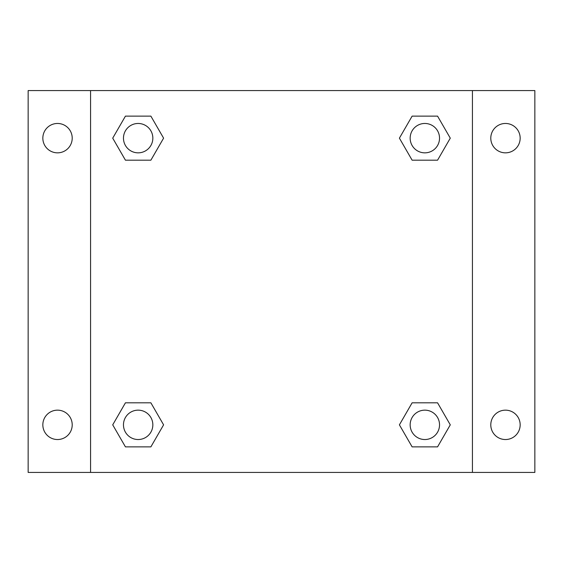<?xml version="1.0" encoding="UTF-8"?>
<svg xmlns="http://www.w3.org/2000/svg" width="563" height="563" viewBox="0 0 563 563"><rect width="100%" height="100%" fill="white"/><g stroke="black" fill="none" stroke-linecap="round" stroke-linejoin="round"><path stroke-width="0.84" d="M28.15 90.573L534.85 90.573L534.85 472.427L28.15 472.427L28.15 90.573M505.475 123.466A14.687 14.687 0 0 1 520.163 138.153A14.687 14.687 0 0 1 505.475 152.84A14.687 14.687 0 0 1 490.788 138.153A14.687 14.687 0 0 1 505.475 123.466M505.475 410.16A14.687 14.687 0 0 1 520.163 424.847A14.687 14.687 0 0 1 505.475 439.534A14.687 14.687 0 0 1 490.788 424.847A14.687 14.687 0 0 1 505.475 410.16M57.525 410.16A14.687 14.687 0 0 1 72.212 424.847A14.687 14.687 0 0 1 57.525 439.534A14.687 14.687 0 0 1 42.837 424.847A14.687 14.687 0 0 1 57.525 410.16M57.525 123.466A14.687 14.687 0 0 1 72.212 138.153A14.687 14.687 0 0 1 57.525 152.84A14.687 14.687 0 0 1 42.837 138.153A14.687 14.687 0 0 1 57.525 123.466M125.436 402.812L150.877 402.812L163.594 424.847L150.877 446.874L125.436 446.874L112.72 424.847L125.436 402.812L150.877 402.812L125.436 402.812M412.123 116.126L437.564 116.126L450.28 138.153L437.564 160.188L412.123 160.188L399.406 138.153L412.123 116.126L437.564 116.126L412.123 116.126M90.573 472.427L90.573 90.573M472.427 90.573L472.427 472.427M125.436 116.126L150.877 116.126L163.594 138.153L150.877 160.188L125.436 160.188L112.72 138.153L125.436 116.126L150.877 116.126L125.436 116.126M412.123 402.812L437.564 402.812L450.28 424.847L437.564 446.874L412.123 446.874L399.406 424.847L412.123 402.812L437.564 402.812L412.123 402.812M437.564 446.874L412.123 446.874L437.564 446.874M439.534 424.847A14.687 14.687 0 0 0 417.5 412.123A14.687 14.687 0 0 0 417.5 437.564A14.687 14.687 0 0 0 439.534 424.847M150.877 446.874L125.436 446.874L150.877 446.874M152.84 424.847A14.687 14.687 0 0 0 130.813 412.123A14.687 14.687 0 0 0 130.813 437.564A14.687 14.687 0 0 0 152.84 424.847M437.564 160.188L412.123 160.188L437.564 160.188M439.534 138.153A14.687 14.687 0 0 0 417.5 125.436A14.687 14.687 0 0 0 417.5 150.877A14.687 14.687 0 0 0 439.534 138.153M150.877 160.188L125.436 160.188L150.877 160.188M152.84 138.153A14.687 14.687 0 0 0 130.813 125.436A14.687 14.687 0 0 0 130.813 150.877A14.687 14.687 0 0 0 152.84 138.153"/></g></svg>
